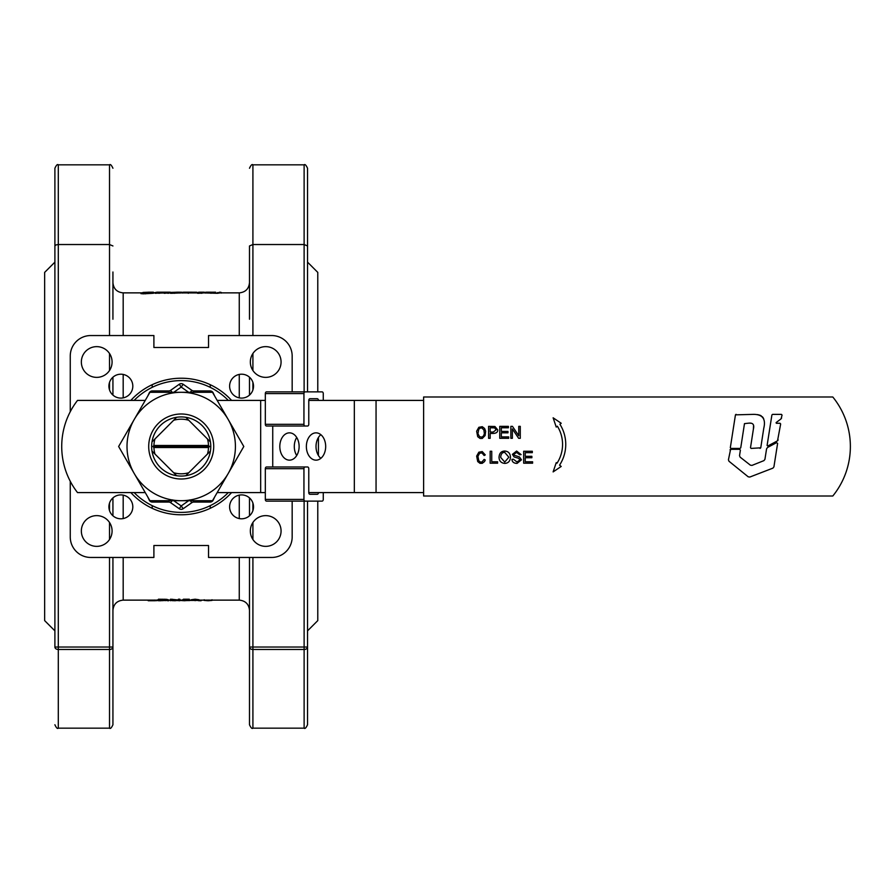 <?xml version="1.0" encoding="UTF-8"?>
<svg xmlns="http://www.w3.org/2000/svg" width="893" height="893" viewBox="0 0 893 893"><rect width="100%" height="100%" fill="white"/><g stroke="black" fill="none" stroke-linecap="round" stroke-linejoin="round"><path stroke-width="1.34" d="M188.903 292.379L191.281 292.324L188.903 292.379M191.281 292.324L190.622 292.357M183.59 292.19L196.549 292.212L183.478 292.212M183.478 292.19L184.36 292.19L183.478 292.871M182.462 293.049L182.764 292.245M196.65 292.19L196.348 292.915L182.764 292.926M142.422 293.641L140.994 293.685L141.317 292.826L143.985 292.815L140.994 293.016L140.994 293.685L140.994 293.027M152.446 292.234L153.719 292.446L152.848 293.06L153.406 293.261L142.947 293.842L142.567 293.06L146.463 292.692L143.204 292.424L148.863 292.212M170.295 292.871L164.111 293.239L164.982 293.306L164.111 292.558L165.384 292.201L165.395 292.882M165.127 292.926L155.114 293.239L155.996 293.306L155.114 292.558L157.235 292.212M180.81 292.234L181.692 292.893L171.177 293.306L170.306 293.239L171.177 293.306L170.641 292.424L177.127 292.212M203.325 292.201L204.028 292.871L198.112 293.306L197.42 292.569L199.05 292.19M219.388 292.223L220.281 292.893L217.3 293.306L205.49 292.96M205.234 293.06L205.49 292.279L215.258 292.19M210.424 292.223L215.682 292.212M211.306 292.379L210.067 292.301L210.045 292.993M205.49 292.279L206.718 292.212M220.872 292.48L219.756 292.245M205.077 292.871L203.771 292.223M199.44 292.19L204.028 292.201L197.42 292.569L197.42 293.25L197.409 292.58M176.68 292.19L181.681 292.212L170.306 292.558L170.306 293.239L170.295 292.569M174.57 292.636L174.57 293.306M165.127 292.245L155.114 292.558L155.114 293.239L155.103 292.569M170.239 292.871L170.239 292.19L164.111 292.558L164.111 293.239L164.1 292.569M143.684 292.759L142.813 292.759M152.848 292.391L142.947 293.161M150.928 292.759L150.928 293.44M153.417 292.402L152.725 292.391M112.931 647.034A3.416 2.456 180 0 1 109.515 649.49L109.515 647.034L112.931 647.034L112.931 724.748L112.931 557.455M112.931 515.797L112.931 497.914M112.931 319.236L112.931 271.997M112.931 377.203L112.931 395.086L112.931 377.203M112.931 245.966L109.515 244.526L109.515 335.545M109.515 557.455L109.515 647.034L58.302 647.034L58.302 649.49A3.416 2.456 180 0 1 54.897 647.034L58.302 647.034L58.302 244.526L109.515 244.526L109.515 164.837C110.352 163.966 111.491 165.105 112.931 168.252M54.897 630.86L44.65 620.613L44.65 272.387L54.897 262.14L54.897 168.252L54.897 647.034M109.515 164.837L58.302 164.837L58.302 244.526L55.891 244.939L54.897 245.966M130.836 400.41A68.281 68.281 0 0 1 231.588 400.41M211.228 385.173L210.235 384.693L210.235 387.339M152.19 387.339L152.19 384.693L151.196 385.173M158.429 599.884L158.429 599.214L166.422 599.315L168.308 599.739L168.308 600.42L158.429 600.732L158.429 599.884L168.308 600.42M170.474 599.884L178.377 600.632L178.377 599.884L179.895 599.884L179.895 600.732L171.992 600.152L170.474 600.732L170.474 599.214L178.377 599.951M178.377 599.884L178.377 599.214L179.895 599.214L179.895 599.884M181.949 600.609L188.323 600.565L182.217 600.453L183.378 599.906L189.316 599.906L183.902 600.342L189.874 600.554L181.949 600.609L182.217 599.917M182.217 600.453L183.378 599.225L189.316 599.225L189.316 599.906M189.316 599.739L189.874 600.554M191.236 600.431L191.236 599.75L195.132 599.203L199.016 599.75L199.016 600.431L191.236 600.431L199.016 600.431M204.207 599.75L204.207 600.431L208.102 600.743L211.987 600.431L211.987 599.75M180.085 599.75L180.085 600.431L184.784 600.743M175.374 600.543L176.323 600.621M171.925 600.621L175.374 600.743M167.237 600.665L168.744 600.743L168.744 600.129M159.334 600.732L161.041 600.732M192.743 600.431L197.509 600.431L192.743 600.431M194.641 600.018L195.578 600.018M183.378 599.225L183.378 599.906M183.489 599.917L183.489 600.598M172.103 599.214L172.103 599.884M160.014 600.688L160.014 600.04L166.678 600.42L160.014 600.688L160.014 600.04M165.484 599.962L165.484 600.654M166.422 599.315L166.422 599.996M148.205 600.129L148.205 600.743L154.534 600.743L157.324 600.598L157.324 599.917M154.534 600.051L154.534 600.743M189.874 600.375L191.236 600.375M201.092 600.308L202.7 600.129M198.391 600.665L201.092 600.743L201.092 600.129M199.887 600.129L199.887 600.743M252.909 335.545L252.909 244.526L304.122 244.526L304.122 391.871M307.538 391.871L307.538 245.966L304.122 244.526L304.122 164.837L252.909 164.837L252.909 244.526L249.493 245.966L249.493 319.236M249.493 395.086L249.493 377.203L249.493 395.086M249.493 271.997L249.493 245.966M307.538 245.966L307.538 168.252L307.538 262.14L317.774 272.387L317.774 391.871M304.122 501.129L304.122 647.034L307.538 647.034L307.538 724.748L307.538 647.034A3.416 2.456 180 0 1 304.122 649.49L304.122 728.163C304.948 729.034 306.087 727.895 307.538 724.748M307.538 647.034L307.538 501.129M317.774 501.129L317.774 620.613L307.538 630.86M304.122 728.163L252.909 728.163L252.909 649.49A3.416 2.456 180 0 1 249.493 647.034L249.493 724.748L249.493 647.034L252.909 647.034L252.909 557.455M249.493 497.914L249.493 515.797M249.493 557.455L249.493 647.034M108.913 386.144A11.944 11.944 0 0 1 120.856 374.2A11.944 11.944 0 0 1 132.811 386.144A11.944 11.944 0 0 1 120.856 398.099A11.944 11.944 0 0 1 108.913 386.144M81.352 362.011A15.36 15.36 0 0 1 96.723 346.64A15.36 15.36 0 0 1 112.083 362.011A15.36 15.36 0 0 1 96.723 377.371A15.36 15.36 0 0 1 81.352 362.011M120.856 518.8A11.944 11.944 0 0 1 108.913 506.856A11.944 11.944 0 0 1 120.856 494.901A11.944 11.944 0 0 1 132.811 506.856A11.944 11.944 0 0 1 120.856 518.8M96.723 546.36A15.36 15.36 0 0 1 81.352 530.989A15.36 15.36 0 0 1 96.723 515.629A15.36 15.36 0 0 1 112.083 530.989A15.36 15.36 0 0 1 96.723 546.36M253.512 506.856A11.944 11.944 0 0 1 241.568 518.8A11.944 11.944 0 0 1 229.613 506.856A11.944 11.944 0 0 1 241.568 494.901A11.944 11.944 0 0 1 253.512 506.856M281.072 530.989A15.36 15.36 0 0 1 265.712 546.36A15.36 15.36 0 0 1 250.341 530.989A15.36 15.36 0 0 1 265.712 515.629A15.36 15.36 0 0 1 281.072 530.989M241.568 374.2A11.944 11.944 0 0 1 253.512 386.144A11.944 11.944 0 0 1 241.568 398.099A11.944 11.944 0 0 1 229.613 386.144A11.944 11.944 0 0 1 241.568 374.2M265.712 346.64A15.36 15.36 0 0 1 281.072 362.011A15.36 15.36 0 0 1 265.712 377.371A15.36 15.36 0 0 1 250.341 362.011A15.36 15.36 0 0 1 265.712 346.64M318.433 400.41A1.708 1.206 90 0 0 317.227 398.702L309.983 398.702A1.708 1.206 90 0 0 308.777 400.41L308.777 424.309A1.708 1.206 -90 0 1 307.572 426.017L305.16 426.017A1.708 1.206 -90 0 1 303.944 424.309L303.944 393.579A1.708 1.206 -90 0 1 305.16 391.871L322.049 391.871A1.708 1.206 -90 0 1 323.266 393.579L323.266 400.41M323.266 492.59L323.266 499.421A1.708 1.206 -90 0 1 322.049 501.129L305.16 501.129A1.708 1.206 -90 0 1 303.944 499.421L303.944 468.691A1.708 1.206 -90 0 1 305.16 466.983L307.572 466.983A1.708 1.206 -90 0 1 308.777 468.691L308.777 492.59A1.708 1.206 90 0 0 309.983 494.298L317.227 494.298A1.708 1.206 90 0 0 318.433 492.59M296.71 437.47A13.652 9.656 -90 0 0 294.288 446.5A13.652 9.656 -90 0 0 296.71 455.53M299.122 446.5A13.652 9.656 90 0 1 289.466 460.152A13.652 9.656 90 0 1 279.81 446.5A13.652 9.656 90 0 1 289.466 432.848A13.652 9.656 90 0 1 299.122 446.5M305.16 466.983L266.527 466.983A1.708 1.206 90 0 0 265.321 468.691L265.321 499.421A1.708 1.206 90 0 0 266.527 501.129L305.16 501.129M318.433 455.53L318.433 437.47A13.652 9.656 -90 0 0 316.022 446.5A13.652 9.656 -90 0 0 318.433 455.53A13.652 9.656 -90 0 0 320.844 458.332M325.677 446.5A13.652 9.656 90 0 1 316.022 460.152A13.652 9.656 90 0 1 306.366 446.5A13.652 9.656 90 0 1 316.022 432.848A13.652 9.656 90 0 1 325.677 446.5M320.844 434.668A13.652 9.656 -90 0 0 318.433 437.47M305.16 391.871L266.527 391.871A1.708 1.206 90 0 0 265.321 393.579L265.321 424.309A1.708 1.206 90 0 0 266.527 426.017L305.16 426.017M423.617 496.006L423.617 396.994L832.801 396.994A78.528 78.528 0 0 1 832.801 496.006L423.617 496.006M750.388 465.175L740.107 457.127L739.527 455.664L740.386 450.139L739.683 449.313L730.597 449.313L728.431 459.806L728.989 461.257L748.2 476.806L749.807 477.052L772.903 468.144L773.918 466.883L777.613 443.386L776.586 442.649L767.511 447.493L766.585 448.811L764.921 459.382L763.917 460.632L751.984 465.398L750.388 465.175M760.758 447.817L763.783 428.194C766.004 419.018 762.611 414.408 753.603 414.363L735.452 414.854L730.318 447.717L730.932 448.42L740.04 448.42L740.744 447.817L744.483 423.628L749.104 423.115C753.022 422.824 754.451 424.789 753.402 429.02L750.5 447.717L751.113 448.42L760.758 447.817L760.055 448.42M771.909 414.91L767.098 445.484L767.813 445.998L777.535 440.807L780.661 423.974L780.058 423.271L776.318 423.271L776.095 422.612L781.074 418.839L782.056 415.1L781.453 414.385L772.512 414.385M523.666 463.199L523.666 451.255L532.317 451.255L532.317 452.662L525.251 452.662L525.251 456.323L531.871 456.323L531.871 457.729L525.251 457.729L525.251 461.793L532.596 461.793L532.596 463.199L523.666 463.199M511.957 459.359L513.453 459.236L516.98 461.994L519.949 459.962L518.543 458.276L514.089 456.937L512.403 454.347L516.612 451.043L521.121 454.615L519.603 454.738L516.679 452.438L513.921 454.236L514.39 455.296L519.436 456.915L521.467 459.828L517.058 463.4C513.81 463.311 512.102 461.96 511.957 459.359M488.583 438.307L488.583 426.363L494.912 426.474L497.714 429.823C497.903 432.045 496.419 433.261 493.237 433.451L490.168 433.451L490.168 438.307L488.583 438.307M553.124 471.906L556.25 462.63L557.009 463.21A34.593 34.593 0 0 0 557.388 426.207L556.25 427.077L553.124 417.801L561.206 423.26L559.911 424.253A37.774 37.774 0 0 1 559.543 465.164L561.206 466.447L553.124 471.906M485.122 435.538L482.265 438.441L480.021 438.441L477.722 436.688L476.639 431.219L478.838 427.3L482.265 426.687L484.575 428.45L485.647 431.219L485.122 435.538M499.756 438.307L499.756 426.363L508.407 426.363L508.407 427.769L501.341 427.769L501.341 431.431L507.961 431.431L507.961 432.837L501.341 432.837L501.341 436.9L508.686 436.9L508.686 438.307L499.756 438.307M510.852 438.307L510.852 426.363L512.47 426.363L518.755 435.739L518.755 426.363L520.273 426.363L520.273 438.307L518.654 438.307L512.37 428.93L512.37 438.307L510.852 438.307M484.531 461.569L482.231 463.333L480.01 463.333L477.722 461.581L476.65 456.111L478.838 452.193L482.231 451.579L485.267 454.905L484.151 455.53L481.963 452.907L479.608 453.276L477.934 456.323L478.793 460.777L480.334 462.005L481.963 462.005L484.151 459.37L485.267 460.007L484.531 461.569M490.157 463.199L490.157 451.255L491.742 451.255L491.742 461.793L497.624 461.793L497.624 463.199L490.157 463.199M499.031 457.383C499.254 453.287 501.163 451.177 504.746 451.043C508.374 451.3 510.271 453.376 510.461 457.249C510.182 461.179 508.273 463.233 504.746 463.4C501.085 463.02 499.187 461.011 499.031 457.383M767.098 445.484L767.813 445.998M777.535 440.807L778.149 439.936M780.661 423.974L780.058 423.271M781.074 418.839L781.609 417.946M782.056 415.1L781.453 414.385M757.588 414.598L760.099 415.267M760.144 415.29L761.305 415.904M762.321 416.73L763.158 417.779M763.214 417.891L763.738 418.973M736.066 414.33L735.452 414.854M730.318 447.717L730.932 448.42M740.04 448.42L740.744 447.817M753.402 429.02L753.569 425.615M751.404 423.26L749.104 423.115M750.5 447.717L751.113 448.42M740.386 450.139L739.683 449.313M730.597 449.313L729.994 449.838M728.431 459.806L728.989 461.257M748.2 476.806L749.807 477.052M772.903 468.144L773.918 466.883M777.613 443.386L776.586 442.649M767.511 447.493L766.585 448.811M504.746 462.049L508.831 457.227L504.757 452.405C502.279 452.271 500.906 453.934 500.66 457.406L504.746 462.049M483.928 430.091L481.974 428.015L480.345 428.015L478.793 429.232L477.934 433.697L479.608 436.744L481.974 437.112L483.515 435.896L484.363 433.697L483.928 430.091M493.26 432.045L496.084 429.868L494.711 427.881L490.168 427.769L490.168 432.045L493.26 432.045M423.617 400.41L308.777 400.41M308.777 492.59L423.617 492.59M217.189 492.59L265.321 492.59M265.321 400.41L217.189 400.41M212.501 392.306L243.8 446.5L228.15 473.603A54.194 54.194 0 0 0 181.212 392.306A54.194 54.194 0 0 0 134.274 473.603A54.194 54.194 0 0 0 228.15 473.603L212.501 500.694L149.924 500.694L118.635 446.5L149.924 392.306L212.501 392.306M181.212 413.995A32.505 32.505 0 0 0 148.707 446.5A32.505 32.505 0 0 0 181.212 479.005A32.505 32.505 0 0 0 213.717 446.5A32.505 32.505 0 0 0 181.212 413.995M181.212 416.931A29.569 29.569 0 0 1 210.781 446.5A29.569 29.569 0 0 1 181.212 476.069A29.569 29.569 0 0 1 151.643 446.5A29.569 29.569 0 0 1 181.212 416.931M153.92 447.527A27.315 27.315 0 0 0 154.969 454.046L173.666 472.743A27.315 27.315 0 0 0 188.758 472.743L207.466 454.046A27.315 27.315 0 0 0 208.504 447.527L153.92 447.527L152.882 446.5L153.92 445.473L208.504 445.473A27.315 27.315 0 0 0 207.466 438.954L188.758 420.257A27.315 27.315 0 0 0 173.666 420.257L154.969 438.954A27.315 27.315 0 0 0 153.92 445.473M173.666 472.743L176.624 475.712M188.758 420.257L185.8 417.288M208.504 445.473L209.554 446.5L152.882 446.5M209.554 446.5L208.504 447.527M210.424 441.912L207.466 438.954M207.466 454.046L210.424 451.088M176.624 417.288L173.666 420.257M154.969 438.954L152 441.912M152 451.088L154.969 454.046M185.8 475.712L188.758 472.743M145.235 400.41L77.524 400.41A75.112 75.112 0 0 0 77.524 492.59L145.235 492.59M70.257 411.729L70.257 356.028A20.483 20.483 0 0 1 90.74 335.545L153.897 335.545L153.897 347.489L208.527 347.489L208.527 335.545L271.684 335.545A20.483 20.483 0 0 1 292.167 356.028L292.167 391.871M292.167 501.129L292.167 536.972A20.483 20.483 0 0 1 271.684 557.455L208.527 557.455L208.527 545.511L153.897 545.511L153.897 557.455L90.74 557.455A20.483 20.483 0 0 1 70.257 536.972L70.257 481.271M151.196 507.827L152.19 508.307L152.19 505.661M210.235 505.661L210.235 508.307L211.228 507.827M231.588 492.59A68.281 68.281 0 0 1 130.836 492.59M214.644 396.001L213.17 392.875A3.416 3.416 0 0 0 210.078 390.922L193.725 390.922A3.416 3.416 0 0 1 191.772 390.297L183.177 384.269A3.416 3.416 0 0 0 179.247 384.269L170.663 390.297A3.416 3.416 0 0 1 168.699 390.922L152.346 390.922A3.416 3.416 0 0 0 149.254 392.875L147.78 396.001M147.78 496.999L149.254 500.125A3.416 3.416 0 0 0 152.346 502.078L168.699 502.078A3.416 3.416 0 0 1 170.663 502.703L179.247 508.731A3.416 3.416 0 0 0 183.177 508.731L191.772 502.703A3.416 3.416 0 0 1 193.725 502.078L210.078 502.078A3.416 3.416 0 0 0 213.17 500.125L214.644 496.999M134.129 492.59A65.892 65.892 0 0 0 228.307 492.59A65.892 65.892 0 0 1 134.129 492.59M171.836 381.278A65.892 65.892 0 0 0 134.129 400.41A65.892 65.892 0 0 1 228.307 400.41A65.892 65.892 0 0 0 171.836 381.278M188.68 392.306L181.212 387.071L173.755 392.306M173.755 500.694L181.212 505.929L188.68 500.694M189.55 292.19L189.55 292.871M188.278 292.636L188.278 293.306M196.348 292.245L196.348 292.915M123.178 397.865L123.178 374.424M123.178 335.545L123.178 292.871C116.95 292.257 113.534 288.841 112.931 282.623M219.89 292.871L239.257 292.871L239.257 335.545M239.257 374.424L239.257 397.865M218.182 292.58L218.182 293.25M220.27 292.212L220.27 292.871M210.302 292.234L210.302 292.915M210.938 292.636L210.938 293.306M217.3 292.636L217.3 293.306M220.627 292.268L220.627 292.871M204.452 292.245L204.452 292.871M201.115 292.636L201.115 293.306M201.985 292.58L201.985 293.25M181.681 292.212L181.681 292.871M180.062 292.379L180.062 293.06M158.842 292.636L158.842 293.306M159.713 292.58L159.713 293.25M161.242 292.19L161.242 292.871M162.113 292.19L162.113 292.871M163.14 292.19L163.14 292.871M167.851 292.636L167.851 293.306M168.721 292.58L168.721 293.25M169.971 292.212L169.971 292.893M142.567 293.06L142.567 293.741M145.403 293.161L145.403 293.842M151.051 292.692L151.051 293.373M151.933 292.636L151.933 293.317M152.524 292.636L152.524 293.317M153.406 292.58L153.406 293.261M109.515 353.505L109.515 370.506M109.515 382.394L109.515 389.906M58.302 728.163L58.302 649.49L109.515 649.49L109.515 728.163L58.302 728.163C57.476 729.034 56.337 727.895 54.897 724.748M109.515 503.094L109.515 510.606M109.515 522.494L109.515 539.495M158.429 600.129L123.178 600.129L123.178 557.455M123.178 518.576L123.178 495.135M239.257 495.135L239.257 518.576M239.257 557.455L239.257 600.129L199.016 600.129M208.102 600.063L208.102 600.743M183.98 600.063L183.98 600.743M195.132 600.018L195.132 600.699M195.132 599.203L195.132 599.884M186.157 599.594L186.157 600.275M185.789 600.018L185.789 600.699M162.559 600.04L162.559 600.688M164.68 599.225L164.68 599.906M162.548 599.214L162.548 599.884M152.714 600.129L152.714 600.743M252.909 389.906L252.909 382.394M252.909 370.506L252.909 353.505M252.909 539.495L252.909 522.494M252.909 510.606L252.909 503.094M304.122 647.034L252.909 647.034L252.909 649.49L304.122 649.49L304.122 647.034M303.944 499.421L265.321 499.421M272.733 466.983L272.733 426.017M303.944 424.309L265.321 424.309M376.053 492.59L376.053 400.41M354.331 400.41L354.331 492.59M265.321 393.579L303.944 393.579M260.667 400.41L260.667 492.59M265.321 468.691L303.944 468.691M210.078 392.306L210.078 390.922M193.725 392.306L193.725 390.922M190.365 392.306L191.772 390.297M179.247 384.269L181.212 387.071L183.177 384.269M172.059 392.306L170.663 390.297M168.699 392.306L168.699 390.922M152.346 392.306L152.346 390.922M152.346 500.694L152.346 502.078M168.699 500.694L168.699 502.078M172.617 499.901L170.663 502.703M183.177 508.731L181.212 505.929L179.247 508.731M189.807 499.901L191.772 502.703M193.725 500.694L193.725 502.078M210.078 500.694L210.078 502.078M205.234 292.871L203.76 292.871M197.409 292.871L196.65 292.871M182.462 292.871L181.279 292.871M155.103 292.871L153.73 292.871M141.239 292.871L123.178 292.871M211.317 292.212L211.317 292.893M221.218 292.435L221.218 293.116M198.023 292.357L198.023 293.038M204.028 292.201L204.028 292.871M142.791 292.569L142.791 293.25M142.422 293.775L142.422 293.105M153.73 292.435L153.73 293.116M153.429 292.212L153.429 292.893M144.086 292.792L144.086 293.462M210.927 292.19L206.328 292.19M170.239 292.19L156.788 292.19M153.016 292.19L148.417 292.19M239.257 292.871C245.475 292.257 248.89 288.841 249.493 282.623M58.302 164.837C57.476 163.966 56.337 165.105 54.897 168.252M109.515 728.163C110.352 729.034 111.491 727.895 112.931 724.748M123.178 600.129C116.95 600.743 113.534 604.159 112.931 610.377M191.236 600.129L189.874 600.129M181.949 600.129L179.895 600.129M170.474 600.129L168.308 600.129M252.909 164.837C252.072 163.966 250.944 165.105 249.493 168.252M304.122 164.837C304.948 163.966 306.087 165.105 307.538 168.252M252.909 728.163C252.072 729.034 250.944 727.895 249.493 724.748M239.257 600.129C245.475 600.743 248.89 604.159 249.493 610.377"/></g></svg>
